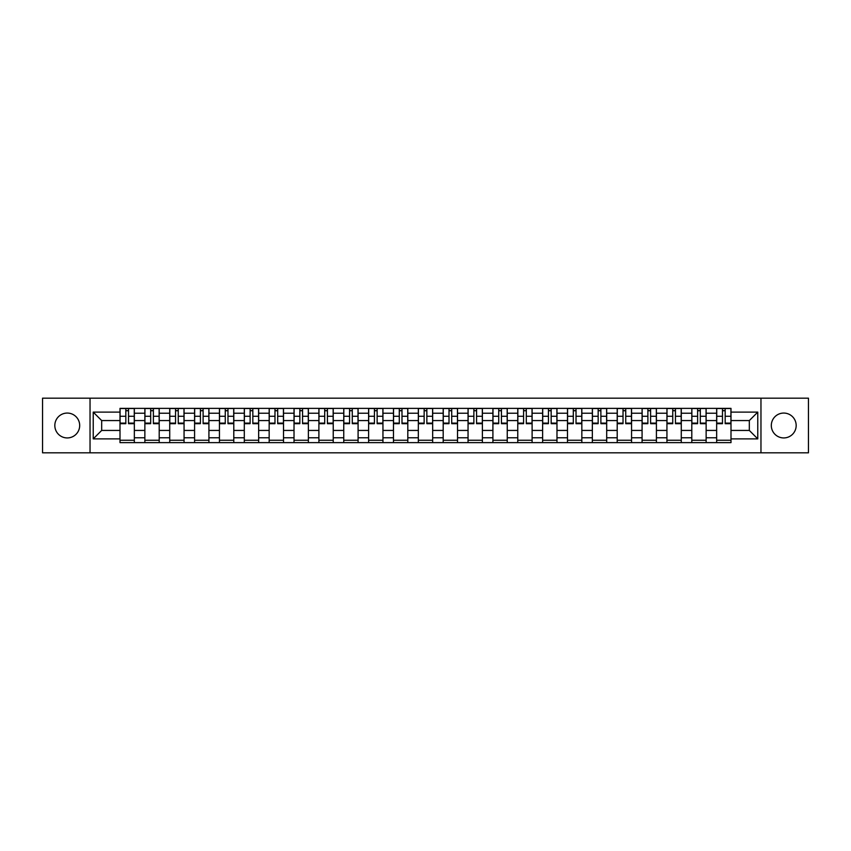 <?xml version="1.0" encoding="UTF-8"?>
<svg xmlns="http://www.w3.org/2000/svg" width="851" height="851" viewBox="0 0 851 851"><rect width="100%" height="100%" fill="white"/><g stroke="black" fill="none" stroke-linecap="round" stroke-linejoin="round"><path stroke-width="1.28" d="M783.75 413.065A12.435 12.435 0 0 0 771.314 425.5A12.435 12.435 0 0 0 783.75 437.935A12.435 12.435 0 0 0 796.174 425.5A12.435 12.435 0 0 0 783.75 413.065M67.25 413.065A12.435 12.435 0 0 0 54.826 425.5A12.435 12.435 0 0 0 67.25 437.935A12.435 12.435 0 0 0 79.686 425.5A12.435 12.435 0 0 0 67.25 413.065M760.964 452.828L808.45 452.828L808.45 398.172L42.55 398.172L42.55 452.828L760.964 452.828L760.964 398.172M144.861 442.626L144.861 413.224L134.341 413.224L134.341 442.626M134.341 413.224L134.341 408.374M144.861 413.224L144.861 408.374M159.201 408.374L159.201 442.626M169.721 442.626L169.721 408.374M184.061 408.374L184.061 442.626M194.581 442.626L194.581 408.374M208.921 408.374L208.921 442.626M219.441 442.626L219.441 408.374M233.791 408.374L233.791 442.626M244.301 442.626L244.301 408.374M258.651 408.374L258.651 442.626M269.161 442.626L269.161 408.374M283.511 408.374L283.511 442.626M294.02 442.626L294.02 408.374M308.37 408.374L308.37 442.626M318.891 442.626L318.891 408.374M333.23 408.374L333.23 442.626M343.751 442.626L343.751 408.374M358.09 408.374L358.09 442.626M368.611 442.626L368.611 408.374M382.95 408.374L382.95 442.626M393.47 442.626L393.47 408.374M407.81 408.374L407.81 442.626M418.33 442.626L418.33 408.374M432.67 408.374L432.67 442.626M443.19 442.626L443.19 408.374M457.53 408.374L457.53 442.626M468.05 442.626L468.05 408.374M482.389 408.374L482.389 442.626M492.91 442.626L492.91 408.374M507.249 408.374L507.249 442.626M517.77 442.626L517.77 408.374M532.109 408.374L532.109 442.626M542.63 442.626L542.63 408.374M556.98 408.374L556.98 442.626M567.489 442.626L567.489 408.374M581.839 408.374L581.839 442.626M592.349 442.626L592.349 408.374M606.699 408.374L606.699 442.626M617.209 442.626L617.209 408.374M631.559 408.374L631.559 442.626M642.08 442.626L642.08 408.374M656.419 408.374L656.419 442.626M666.939 442.626L666.939 408.374M681.279 408.374L681.279 442.626M691.799 442.626L691.799 408.374M706.139 408.374L706.139 442.626M716.659 442.626L716.659 408.374M716.659 430.436L706.139 430.436M691.799 430.436L681.279 430.436M666.939 430.436L656.419 430.436M642.08 430.436L631.559 430.436M617.209 430.436L606.699 430.436M592.349 430.436L581.839 430.436M567.489 430.436L556.98 430.436M542.63 430.436L532.109 430.436M517.77 430.436L507.249 430.436M492.91 430.436L482.389 430.436M468.05 430.436L457.53 430.436M443.19 430.436L432.67 430.436M418.33 430.436L407.81 430.436M393.47 430.436L382.95 430.436M368.611 430.436L358.09 430.436M343.751 430.436L333.23 430.436M318.891 430.436L308.37 430.436M294.02 430.436L283.511 430.436M269.161 430.436L258.651 430.436M244.301 430.436L233.791 430.436M219.441 430.436L208.921 430.436M194.581 430.436L184.061 430.436M169.721 430.436L159.201 430.436M144.861 430.436L134.341 430.436M716.659 420.564L706.139 420.564M691.799 420.564L681.279 420.564M666.939 420.564L656.419 420.564M642.08 420.564L631.559 420.564M617.209 420.564L606.699 420.564M592.349 420.564L581.839 420.564M567.489 420.564L556.98 420.564M542.63 420.564L532.109 420.564M517.77 420.564L507.249 420.564M492.91 420.564L482.389 420.564M468.05 420.564L457.53 420.564M443.19 420.564L432.67 420.564M418.33 420.564L407.81 420.564M393.47 420.564L382.95 420.564M368.611 420.564L358.09 420.564M343.751 420.564L333.23 420.564M318.891 420.564L308.37 420.564M294.02 420.564L283.511 420.564M269.161 420.564L258.651 420.564M244.301 420.564L233.791 420.564M219.441 420.564L208.921 420.564M194.581 420.564L184.061 420.564M169.721 420.564L159.201 420.564M144.861 420.564L134.341 420.564M101.673 430.436L120.002 430.436L120.002 420.564L101.673 420.564L101.673 430.436L93.227 438.882L93.227 412.118L120.002 412.118L120.002 420.564M730.998 420.564L730.998 430.436L749.327 430.436L749.327 420.564L730.998 420.564L730.998 408.374L120.002 408.374L120.002 412.118M730.998 412.118L757.773 412.118L757.773 438.882L730.998 438.882L730.998 430.436M120.002 430.436L120.002 442.626L730.998 442.626L730.998 438.882M120.002 438.882L93.227 438.882M90.036 452.828L90.036 398.172M134.341 440.244L120.002 440.244M125.82 410.756L128.522 410.756M159.201 440.244L144.861 440.244M150.68 410.756L153.382 410.756M184.061 440.244L169.721 440.244M175.54 410.756L178.253 410.756M208.921 440.244L194.581 440.244M200.4 410.756L203.112 410.756M233.791 440.244L219.441 440.244M225.26 410.756L227.972 410.756M258.651 440.244L244.301 440.244M250.12 410.756L252.832 410.756M283.511 440.244L269.161 440.244M274.979 410.756L277.692 410.756M308.37 440.244L294.02 440.244M299.839 410.756L302.552 410.756M333.23 440.244L318.891 440.244M324.699 410.756L327.412 410.756M358.09 440.244L343.751 440.244M349.559 410.756L352.271 410.756M382.95 440.244L368.611 440.244M374.429 410.756L377.131 410.756M407.81 440.244L393.47 440.244M399.289 410.756L401.991 410.756M432.67 440.244L418.33 440.244M424.149 410.756L426.851 410.756M457.53 440.244L443.19 440.244M449.009 410.756L451.711 410.756M482.389 440.244L468.05 440.244M473.869 410.756L476.571 410.756M507.249 440.244L492.91 440.244M498.729 410.756L501.441 410.756M532.109 440.244L517.77 440.244M523.588 410.756L526.301 410.756M556.98 440.244L542.63 440.244M548.448 410.756L551.161 410.756M581.839 440.244L567.489 440.244M573.308 410.756L576.021 410.756M606.699 440.244L592.349 440.244M598.168 410.756L600.88 410.756M631.559 440.244L617.209 440.244M623.028 410.756L625.74 410.756M656.419 440.244L642.08 440.244M647.888 410.756L650.6 410.756M681.279 440.244L666.939 440.244M672.747 410.756L675.46 410.756M706.139 440.244L691.799 440.244M697.618 410.756L700.32 410.756M730.998 440.244L716.659 440.244M722.478 410.756L725.18 410.756M93.227 412.118L101.673 420.564M749.327 430.436L757.773 438.882M749.327 420.564L757.773 412.118M128.522 423.117L134.267 423.117L134.267 423.67L128.522 423.67L128.522 408.523L134.267 408.523L131.075 408.523M134.267 423.117L134.267 408.523M125.82 410.597L128.522 410.597M123.267 408.523L120.076 408.523L120.076 423.67L125.82 423.67L125.82 408.523L123.501 408.523M120.076 408.523L130.841 408.523M153.382 423.117L159.126 423.117L159.126 423.67L153.382 423.67L153.382 408.523L159.126 408.523L155.935 408.523M159.126 423.117L159.126 408.523M150.68 410.597L153.382 410.597M148.127 408.523L144.936 408.523L144.936 423.67L150.68 423.67L150.68 408.523L148.372 408.523M144.936 408.523L155.701 408.523M178.253 423.117L183.986 423.117L183.986 423.67L178.253 423.67L178.253 408.523L183.986 408.523L180.795 408.523M183.986 423.117L183.986 408.523M175.54 410.597L178.253 410.597M172.987 408.523L169.806 408.523L169.806 423.67L175.54 423.67L175.54 408.523L173.232 408.523M169.806 408.523L180.561 408.523M203.112 423.117L208.846 423.117L208.846 423.67L203.112 423.67L203.112 408.523L208.846 408.523L205.655 408.523M208.846 423.117L208.846 408.523M200.4 410.597L203.112 410.597M197.847 408.523L194.666 408.523L194.666 423.67L200.4 423.67L200.4 408.523L198.092 408.523M194.666 408.523L205.421 408.523M227.972 423.117L233.706 423.117L233.706 423.67L227.972 423.67L227.972 408.523L233.706 408.523L230.515 408.523M233.706 423.117L233.706 408.523M225.26 410.597L227.972 410.597M222.707 408.523L219.526 408.523L219.526 423.67L225.26 423.67L225.26 408.523L222.951 408.523M219.526 408.523L230.281 408.523M252.832 423.117L258.566 423.117L258.566 423.67L252.832 423.67L252.832 408.523L258.566 408.523L255.374 408.523M258.566 423.117L258.566 408.523M250.12 410.597L252.832 410.597M247.567 408.523L244.386 408.523L244.386 423.67L250.12 423.67L250.12 408.523L247.811 408.523M244.386 408.523L255.14 408.523M277.692 423.117L283.426 423.117L283.426 423.67L277.692 423.67L277.692 408.523L283.426 408.523L280.245 408.523M283.426 423.117L283.426 408.523M274.979 410.597L277.692 410.597M272.426 408.523L269.246 408.523L269.246 423.67L274.979 423.67L274.979 408.523L272.671 408.523M269.246 408.523L280 408.523M302.552 423.117L308.285 423.117L308.285 423.67L302.552 423.67L302.552 408.523L308.285 408.523L305.105 408.523M308.285 423.117L308.285 408.523M299.839 410.597L302.552 410.597M297.297 408.523L294.106 408.523L294.106 423.67L299.839 423.67L299.839 408.523L297.531 408.523M294.106 408.523L304.86 408.523M327.412 423.117L333.145 423.117L333.145 423.67L327.412 423.67L327.412 408.523L333.145 408.523L329.965 408.523M333.145 423.117L333.145 408.523M324.699 410.597L327.412 410.597M322.157 408.523L318.965 408.523L318.965 423.67L324.699 423.67L324.699 408.523L322.391 408.523M318.965 408.523L329.72 408.523M352.271 423.117L358.005 423.117L358.005 423.67L352.271 423.67L352.271 408.523L358.005 408.523L354.824 408.523M358.005 423.117L358.005 408.523M349.559 410.597L352.271 410.597M347.017 408.523L343.825 408.523L343.825 423.67L349.559 423.67L349.559 408.523L347.251 408.523M343.825 408.523L354.58 408.523M377.131 423.117L382.876 423.117L382.876 423.67L377.131 423.67L377.131 408.523L382.876 408.523L379.684 408.523M382.876 423.117L382.876 408.523M374.429 410.597L377.131 410.597M371.876 408.523L368.685 408.523L368.685 423.67L374.429 423.67L374.429 408.523L372.11 408.523M368.685 408.523L379.44 408.523M401.991 423.117L407.735 423.117L407.735 423.67L401.991 423.67L401.991 408.523L407.735 408.523L404.544 408.523M407.735 423.117L407.735 408.523M399.289 410.597L401.991 410.597M396.736 408.523L393.545 408.523L393.545 423.67L399.289 423.67L399.289 408.523L396.97 408.523M393.545 408.523L404.299 408.523M426.851 423.117L432.595 423.117L432.595 423.67L426.851 423.67L426.851 408.523L432.595 408.523L429.404 408.523M432.595 423.117L432.595 408.523M424.149 410.597L426.851 410.597M421.596 408.523L418.405 408.523L418.405 423.67L424.149 423.67L424.149 408.523L421.83 408.523M418.405 408.523L429.17 408.523M451.711 423.117L457.455 423.117L457.455 423.67L451.711 423.67L451.711 408.523L457.455 408.523L454.264 408.523M457.455 423.117L457.455 408.523M449.009 410.597L451.711 410.597M446.456 408.523L443.265 408.523L443.265 423.67L449.009 423.67L449.009 408.523L446.701 408.523M443.265 408.523L454.03 408.523M476.571 423.117L482.315 423.117L482.315 423.67L476.571 423.67L476.571 408.523L482.315 408.523L479.124 408.523M482.315 423.117L482.315 408.523M473.869 410.597L476.571 410.597M471.316 408.523L468.124 408.523L468.124 423.67L473.869 423.67L473.869 408.523L471.56 408.523M468.124 408.523L478.89 408.523M501.441 423.117L507.175 423.117L507.175 423.67L501.441 423.67L501.441 408.523L507.175 408.523L503.983 408.523M507.175 423.117L507.175 408.523M498.729 410.597L501.441 410.597M496.176 408.523L492.995 408.523L492.995 423.67L498.729 423.67L498.729 408.523L496.42 408.523M492.995 408.523L503.749 408.523M526.301 423.117L532.035 423.117L532.035 423.67L526.301 423.67L526.301 408.523L532.035 408.523L528.843 408.523M532.035 423.117L532.035 408.523M523.588 410.597L526.301 410.597M521.035 408.523L517.855 408.523L517.855 423.67L523.588 423.67L523.588 408.523L521.28 408.523M517.855 408.523L528.609 408.523M551.161 423.117L556.894 423.117L556.894 423.67L551.161 423.67L551.161 408.523L556.894 408.523L553.703 408.523M556.894 423.117L556.894 408.523M548.448 410.597L551.161 410.597M545.895 408.523L542.715 408.523L542.715 423.67L548.448 423.67L548.448 408.523L546.14 408.523M542.715 408.523L553.469 408.523M576.021 423.117L581.754 423.117L581.754 423.67L576.021 423.67L576.021 408.523L581.754 408.523L578.574 408.523M581.754 423.117L581.754 408.523M573.308 410.597L576.021 410.597M570.755 408.523L567.574 408.523L567.574 423.67L573.308 423.67L573.308 408.523L571 408.523M567.574 408.523L578.329 408.523M600.88 423.117L606.614 423.117L606.614 423.67L600.88 423.67L600.88 408.523L606.614 408.523L603.433 408.523M606.614 423.117L606.614 408.523M598.168 410.597L600.88 410.597M595.626 408.523L592.434 408.523L592.434 423.67L598.168 423.67L598.168 408.523L595.86 408.523M592.434 408.523L603.189 408.523M625.74 423.117L631.474 423.117L631.474 423.67L625.74 423.67L625.74 408.523L631.474 408.523L628.293 408.523M631.474 423.117L631.474 408.523M623.028 410.597L625.74 410.597M620.485 408.523L617.294 408.523L617.294 423.67L623.028 423.67L623.028 408.523L620.719 408.523M617.294 408.523L628.049 408.523M650.6 423.117L656.334 423.117L656.334 423.67L650.6 423.67L650.6 408.523L656.334 408.523L653.153 408.523M656.334 423.117L656.334 408.523M647.888 410.597L650.6 410.597M645.345 408.523L642.154 408.523L642.154 423.67L647.888 423.67L647.888 408.523L645.579 408.523M642.154 408.523L652.908 408.523M675.46 423.117L681.194 423.117L681.194 423.67L675.46 423.67L675.46 408.523L681.194 408.523L678.013 408.523M681.194 423.117L681.194 408.523M672.747 410.597L675.46 410.597M670.205 408.523L667.014 408.523L667.014 423.67L672.747 423.67L672.747 408.523L670.439 408.523M667.014 408.523L677.768 408.523M700.32 423.117L706.064 423.117L706.064 423.67L700.32 423.67L700.32 408.523L706.064 408.523L702.873 408.523M706.064 423.117L706.064 408.523M697.618 410.597L700.32 410.597M695.065 408.523L691.874 408.523L691.874 423.67L697.618 423.67L697.618 408.523L695.299 408.523M691.874 408.523L702.628 408.523M725.18 423.117L730.924 423.117L730.924 423.67L725.18 423.67L725.18 408.523L730.924 408.523L727.733 408.523M730.924 423.117L730.924 408.523M722.478 410.597L725.18 410.597M719.925 408.523L716.733 408.523L716.733 423.67L722.478 423.67L722.478 408.523L720.159 408.523M716.733 408.523L727.499 408.523M691.799 413.224L681.279 413.224M666.939 413.224L656.419 413.224M642.08 413.224L631.559 413.224M617.209 413.224L606.699 413.224M592.349 413.224L581.839 413.224M567.489 413.224L556.98 413.224M542.63 413.224L532.109 413.224M517.77 413.224L507.249 413.224M492.91 413.224L482.389 413.224M468.05 413.224L457.53 413.224M443.19 413.224L432.67 413.224M418.33 413.224L407.81 413.224M393.47 413.224L382.95 413.224M368.611 413.224L358.09 413.224M343.751 413.224L333.23 413.224M318.891 413.224L308.37 413.224M294.02 413.224L283.511 413.224M269.161 413.224L258.651 413.224M244.301 413.224L233.791 413.224M219.441 413.224L208.921 413.224M194.581 413.224L184.061 413.224M169.721 413.224L159.201 413.224M716.659 413.224L706.139 413.224M691.799 437.776L681.279 437.776M666.939 437.776L656.419 437.776M642.08 437.776L631.559 437.776M617.209 437.776L606.699 437.776M592.349 437.776L581.839 437.776M567.489 437.776L556.98 437.776M542.63 437.776L532.109 437.776M517.77 437.776L507.249 437.776M492.91 437.776L482.389 437.776M468.05 437.776L457.53 437.776M443.19 437.776L432.67 437.776M418.33 437.776L407.81 437.776M393.47 437.776L382.95 437.776M368.611 437.776L358.09 437.776M343.751 437.776L333.23 437.776M318.891 437.776L308.37 437.776M294.02 437.776L283.511 437.776M269.161 437.776L258.651 437.776M244.301 437.776L233.791 437.776M219.441 437.776L208.921 437.776M194.581 437.776L184.061 437.776M169.721 437.776L159.201 437.776M144.861 437.776L134.341 437.776M716.659 437.776L706.139 437.776M128.522 416.267L134.267 416.267M120.076 423.117L125.82 423.117M120.076 416.267L125.82 416.267M153.382 416.267L159.126 416.267M144.936 423.117L150.68 423.117M144.936 416.267L150.68 416.267M178.253 416.267L183.986 416.267M169.806 423.117L175.54 423.117M169.806 416.267L175.54 416.267M203.112 416.267L208.846 416.267M194.666 423.117L200.4 423.117M194.666 416.267L200.4 416.267M227.972 416.267L233.706 416.267M219.526 423.117L225.26 423.117M219.526 416.267L225.26 416.267M252.832 416.267L258.566 416.267M244.386 423.117L250.12 423.117M244.386 416.267L250.12 416.267M277.692 416.267L283.426 416.267M269.246 423.117L274.979 423.117M269.246 416.267L274.979 416.267M302.552 416.267L308.285 416.267M294.106 423.117L299.839 423.117M294.106 416.267L299.839 416.267M327.412 416.267L333.145 416.267M318.965 423.117L324.699 423.117M318.965 416.267L324.699 416.267M352.271 416.267L358.005 416.267M343.825 423.117L349.559 423.117M343.825 416.267L349.559 416.267M377.131 416.267L382.876 416.267M368.685 423.117L374.429 423.117M368.685 416.267L374.429 416.267M401.991 416.267L407.735 416.267M393.545 423.117L399.289 423.117M393.545 416.267L399.289 416.267M426.851 416.267L432.595 416.267M418.405 423.117L424.149 423.117M418.405 416.267L424.149 416.267M451.711 416.267L457.455 416.267M443.265 423.117L449.009 423.117M443.265 416.267L449.009 416.267M476.571 416.267L482.315 416.267M468.124 423.117L473.869 423.117M468.124 416.267L473.869 416.267M501.441 416.267L507.175 416.267M492.995 423.117L498.729 423.117M492.995 416.267L498.729 416.267M526.301 416.267L532.035 416.267M517.855 423.117L523.588 423.117M517.855 416.267L523.588 416.267M551.161 416.267L556.894 416.267M542.715 423.117L548.448 423.117M542.715 416.267L548.448 416.267M576.021 416.267L581.754 416.267M567.574 423.117L573.308 423.117M567.574 416.267L573.308 416.267M600.88 416.267L606.614 416.267M592.434 423.117L598.168 423.117M592.434 416.267L598.168 416.267M625.74 416.267L631.474 416.267M617.294 423.117L623.028 423.117M617.294 416.267L623.028 416.267M650.6 416.267L656.334 416.267M642.154 423.117L647.888 423.117M642.154 416.267L647.888 416.267M675.46 416.267L681.194 416.267M667.014 423.117L672.747 423.117M667.014 416.267L672.747 416.267M700.32 416.267L706.064 416.267M691.874 423.117L697.618 423.117M691.874 416.267L697.618 416.267M725.18 416.267L730.924 416.267M716.733 423.117L722.478 423.117M716.733 416.267L722.478 416.267"/></g></svg>
